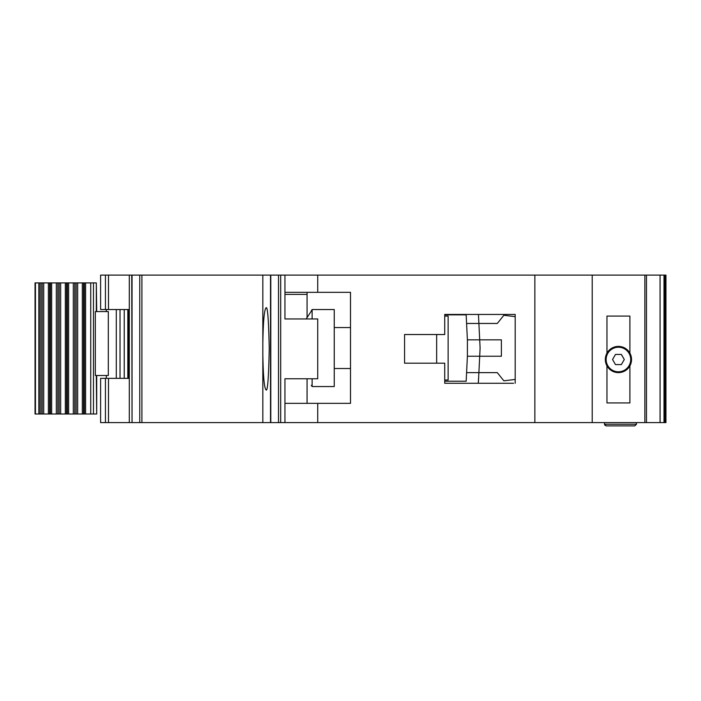 <?xml version="1.0" encoding="UTF-8"?>
<svg xmlns="http://www.w3.org/2000/svg" width="701" height="701" viewBox="0 0 701 701"><rect width="100%" height="100%" fill="white"/><g stroke="black" fill="none" stroke-linecap="round" stroke-linejoin="round"><path stroke-width="1.05" d="M74.797 282.906L93.478 282.906L93.478 414.002L74.797 414.002L74.797 282.906L67.384 282.906L67.384 414.002L74.797 414.002M108.313 311.577L108.313 375.491L95.327 375.491L95.327 311.577L108.313 311.577M96.317 311.577L96.317 282.906L96.703 311.577M96.703 375.491L96.703 414.002L96.317 375.491M93.478 414.002L96.317 414.002M96.317 282.906L93.478 282.906M50.411 414.002L35.05 414.002L35.05 282.906L50.411 282.906L50.411 414.002L57.824 414.002L57.824 282.906L50.411 282.906M57.824 282.906L67.384 282.906M67.384 414.002L57.824 414.002M618.431 371.802A12.294 12.294 0 0 1 606.137 359.517A12.294 12.294 0 0 1 618.431 347.223A12.294 12.294 0 0 1 630.716 359.517A12.294 12.294 0 0 1 618.431 371.802M615.496 364.59L612.56 359.517L615.496 354.434L621.358 354.434L624.293 359.517L621.358 364.59L615.496 364.59M424.377 334.526L404.573 334.526L436.662 334.526L436.662 363.197L404.573 363.197L424.377 363.197M444.723 316.09L448.132 316.09L448.132 379.995L444.723 379.995M444.723 381.221L466.165 381.221L466.586 372.625L497.298 372.625L503.853 380.818L515.191 379.434L515.191 383.272L515.191 314.451L444.723 314.451L444.723 334.526L404.573 334.526L404.573 363.197L404.573 334.526L404.573 363.197L444.723 363.197L444.723 383.272L513.553 383.272M467.392 356.239L467.392 339.845L479.703 339.845L480.071 347.433A12.294 12.294 0 0 1 480.071 348.651L479.703 356.239L467.392 356.239L466.586 372.625L478.888 372.625L478.284 383.272M467.392 339.845L466.165 314.854L455.51 314.854M466.384 319.367L466.165 314.854L444.723 314.854M455.51 381.221L466.165 381.221L466.384 376.717M478.687 376.717L478.433 381.835M478.687 319.367L478.45 314.451L478.888 323.459L466.586 323.459L497.298 323.459L503.853 315.266L515.191 316.65M478.888 372.625L479.703 356.239L501.39 356.239L501.39 339.845L479.703 339.845L478.888 323.459M334.246 368.524L350.5 368.524M334.246 327.56L350.5 327.56M311.305 310.762L312.12 309.535L312.12 318.955M312.12 378.768L312.12 386.549L334.246 386.549L334.246 309.535L312.12 309.535M311.305 385.322L312.12 386.549M311.305 311.148L306.162 318.955L311.305 311.148M606.961 365.861L606.961 402.935L629.901 402.935L629.901 365.861A13.109 13.109 0 0 1 606.961 365.861A13.109 13.109 0 0 1 618.431 346.399A13.109 13.109 0 0 1 629.901 353.164L629.901 316.09L606.961 316.09L606.961 353.164M108.489 422.607L100.602 422.607L100.602 378.356L108.489 378.356L108.489 422.607L129.308 422.607L129.308 378.356L108.489 378.356M664.013 275.116L664.013 422.607L665.95 422.607L665.95 275.116L270.516 275.116L270.516 422.607L262.831 422.607L262.831 354.645C263.217 376.271 264.277 388.003 266.012 389.826C267.537 392.157 268.614 378.505 269.237 348.861C268.614 319.218 267.537 305.566 266.012 307.897C264.277 309.719 263.217 321.452 262.831 343.078L262.831 422.607L132.042 422.607L132.042 275.116L141.909 275.116L141.909 422.607M132.042 422.607L131.753 275.116L100.602 275.116L100.602 309.535L129.308 309.535L129.291 378.356M270.516 275.116L141.909 275.116M317.728 275.116L317.728 292.326L350.5 292.326L350.5 403.347L317.728 403.347L317.728 422.607L284.948 422.607L284.948 378.768L317.728 378.768L317.728 318.955L284.948 318.955L284.948 275.116M284.948 403.347L317.728 403.347M664.013 422.607L317.728 422.607M278.525 275.116L278.525 422.607L284.948 422.607M278.525 422.607L270.796 422.607L270.796 275.116M131.753 422.607L129.308 422.607M636.455 422.607L636.455 424.245L634.817 425.884L606.137 425.884L634.817 425.884M604.499 422.607L604.499 424.245L606.137 425.884M534.854 422.607L534.854 275.116M592.205 422.607L592.205 275.116M629.901 365.861A13.109 13.109 0 0 0 629.901 353.164M129.308 275.116L129.308 309.535M262.831 343.078L262.831 275.116L262.831 343.078M604.499 424.245L605.086 425.498L604.499 424.245L636.455 424.245M307.073 403.347L307.073 378.768M307.073 317.571L307.073 294.376L284.948 294.376M317.728 292.326L284.948 292.326M307.073 292.326L307.073 294.376M624.775 370.987L622.838 370.987M614.015 370.987L612.078 370.987M124.226 378.356L124.226 309.535M120.029 378.356L120.029 309.535M116.296 378.356L116.296 309.535M128.818 309.535L128.818 378.356M90.727 282.906L90.727 414.002M35.444 414.002L35.444 282.906M85.601 282.906L85.601 414.002M38.853 414.002L38.853 282.906M84.357 282.906L84.357 414.002M39.352 414.002L39.352 282.906M83.568 414.002L83.568 282.906M40.851 414.002L40.851 282.906M82.324 414.002L82.324 282.906M42.209 282.906L42.209 414.002M77.653 414.002L77.653 282.906M43.707 282.906L43.707 414.002M76.155 414.002L76.155 282.906M48.378 282.906L48.378 414.002M49.622 282.906L49.622 414.002M73.307 282.906L73.307 414.002M68.619 282.906L68.619 414.002M51.655 414.002L51.655 282.906M56.317 414.002L56.317 282.906M66.56 414.002L66.56 282.906M65.333 414.002L65.333 282.906M59.147 282.906L59.147 414.002M60.663 414.002L60.663 282.906M644.859 422.607L644.859 275.116M660.062 422.607L660.062 275.116L660.088 422.607M646.471 275.116L646.471 422.607M105.43 422.607L105.43 378.356M139.744 275.116L139.744 422.607M280.698 422.607L280.698 275.116M664.697 422.607L664.697 275.116M665.678 275.116L665.678 422.607M105.43 275.116L105.43 309.535M108.489 275.116L108.489 309.535M106.333 378.356L106.333 375.491M106.333 311.577L106.333 309.535M127.827 309.535L127.827 378.356"/></g></svg>
